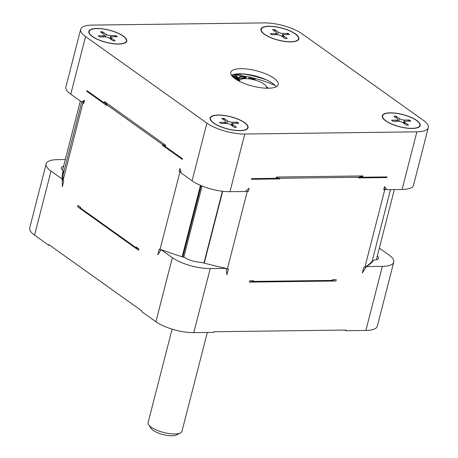 <?xml version="1.0" encoding="UTF-8"?>
<svg xmlns="http://www.w3.org/2000/svg" width="458" height="458" viewBox="0 0 458 458"><rect width="100%" height="100%" fill="white"/><g stroke="black" fill="none" stroke-linecap="round" stroke-linejoin="round"><path stroke-width="0.69" d="M302.091 33.789A27.955 9.034 14.4 0 0 264.226 22.9L92.115 25.098A27.955 9.034 14.4 0 0 80.694 29.318A27.955 9.034 14.4 0 0 85.566 36.554L206.901 123.139A27.955 9.034 14.4 0 0 244.767 134.028L416.877 131.83A27.955 9.034 14.4 0 0 428.299 127.61A27.955 9.034 14.4 0 0 423.432 120.374L302.091 33.789M96.81 28.453A19.568 6.326 14.4 0 0 88.818 31.402A19.568 6.326 14.4 0 0 98.327 39.76A19.568 6.326 14.4 0 0 118.731 44.094A19.568 6.326 14.4 0 0 126.729 41.14A19.568 6.326 14.4 0 0 117.219 32.781A19.568 6.326 14.4 0 0 96.81 28.453M213.565 123.053A19.568 6.326 14.4 0 0 234.101 130.272A19.568 6.326 14.4 0 0 248.064 127.725A19.568 6.326 14.4 0 0 244.658 122.658A19.568 6.326 14.4 0 0 224.117 115.439A19.568 6.326 14.4 0 0 210.153 117.987A19.568 6.326 14.4 0 0 213.565 123.053M412.183 128.475A19.568 6.326 14.4 0 0 420.175 125.526A19.568 6.326 14.4 0 0 410.671 117.168A19.568 6.326 14.4 0 0 390.262 112.834A19.568 6.326 14.4 0 0 382.27 115.788A19.568 6.326 14.4 0 0 391.773 124.147A19.568 6.326 14.4 0 0 412.183 128.475M295.427 33.875A19.568 6.326 14.4 0 0 274.892 26.656A19.568 6.326 14.4 0 0 260.928 29.203A19.568 6.326 14.4 0 0 264.34 34.27A19.568 6.326 14.4 0 0 284.876 41.489A19.568 6.326 14.4 0 0 298.839 38.941A19.568 6.326 14.4 0 0 295.427 33.875M240.799 68.689A24.463 7.906 14.4 0 0 230.803 72.381A24.463 7.906 14.4 0 0 242.688 82.824A24.463 7.906 14.4 0 0 268.199 88.239A24.463 7.906 14.4 0 0 278.189 84.547A24.463 7.906 14.4 0 0 266.304 74.104A24.463 7.906 14.4 0 0 240.799 68.689M65.299 159.539L57.571 159.636A27.955 9.034 14.4 0 0 46.149 163.861A27.955 9.034 14.4 0 0 51.021 171.097L62.265 179.124A162.367 52.464 -165.6 0 1 62.145 176.754A162.367 52.464 -165.6 0 1 63.278 170.765L63.124 174.824M79.572 206.627A145.031 46.859 14.4 0 0 80.471 208.029L80.637 207.388L77.889 205.43L77.562 206.713L138.579 250.251L138.906 248.969L136.163 247.011L135.997 247.652A145.031 46.859 14.4 0 0 138.9 248.986M97.004 28.591A19.219 6.212 14.4 0 0 89.155 31.493A19.219 6.212 14.4 0 0 98.493 39.697A19.219 6.212 14.4 0 0 118.536 43.951A19.219 6.212 14.4 0 0 126.391 41.054A19.219 6.212 14.4 0 0 117.048 32.844A19.219 6.212 14.4 0 0 97.004 28.591M110.876 35.661L115.874 35.598L117.437 36.714L112.439 36.783A3.492 1.128 14.4 0 0 111.013 37.31A3.492 1.128 14.4 0 0 111.62 38.214L115.147 40.728L112.926 40.756L109.399 38.243A3.492 1.128 14.4 0 0 104.67 36.88L99.672 36.943L98.104 35.827L103.102 35.764A3.492 1.128 14.4 0 0 104.527 35.237A3.492 1.128 14.4 0 0 103.92 34.333L100.399 31.82L102.621 31.791L106.142 34.304A3.492 1.128 14.4 0 0 110.876 35.661L110.086 38.73M102.907 33.606L102.621 31.791M115.874 35.598L114.821 36.749M249.387 282.117L335.932 281.012L336.264 279.729L332.371 279.781L332.205 280.416L253.446 281.424L253.606 280.783L249.713 280.834L249.387 282.117M249.702 280.897A145.031 46.859 14.4 0 0 253.446 281.424M332.205 280.416A145.031 46.859 14.4 0 0 334.598 279.752M135.997 247.652L80.471 208.029M160.918 249.954A161.456 52.166 -165.6 0 1 159.997 249.616L159.264 249.095L157.781 254.86L161.107 249.65M159.997 249.616L179.902 172.094L179.164 171.573L179.988 168.367L181.265 173.067L192.097 180.801L206.901 123.139M62.265 179.124L62.305 186.727L63.788 180.962L63.049 180.441L82.955 102.918L83.688 103.445L84.512 100.239L81.593 101.945L70.761 94.216A27.955 9.034 -165.6 0 1 65.889 86.98L80.694 29.318M51.021 171.097L34.568 235.16L48.663 245.219L48.823 244.578L141.98 311.051L141.82 311.692L155.909 321.745A27.955 9.034 -165.6 0 0 193.774 332.634L213.76 332.376L213.926 331.741L346.065 330.052L345.899 330.693L365.885 330.436A27.955 9.034 -165.6 0 0 377.306 326.216L393.76 262.148A27.955 9.034 14.4 0 0 388.888 254.911L379.327 248.093M161.113 249.656L172.357 257.677A27.955 9.034 14.4 0 0 210.222 268.565L226.178 268.365A162.367 52.464 -165.6 0 1 201.073 262.285A12.229 3.95 -165.6 0 1 185.095 257.688A162.372 52.464 -165.6 0 1 161.107 249.656M162.481 144.505L162.315 145.146L182.29 159.401L182.456 158.76L165.224 146.463L165.556 145.18L104.538 101.642L104.212 102.924L86.98 90.627L86.814 91.268L106.788 105.523L106.954 104.882L162.481 144.505A145.031 46.859 14.4 0 0 165.384 145.839M182.152 256.778L200.484 185.364M218.346 115.176A19.219 6.212 14.4 0 0 210.491 118.078A19.219 6.212 14.4 0 0 219.834 126.282A19.219 6.212 14.4 0 0 239.872 130.536A19.219 6.212 14.4 0 0 247.726 127.633A19.219 6.212 14.4 0 0 238.389 119.429A19.219 6.212 14.4 0 0 218.346 115.176M232.212 122.246L237.21 122.183L238.778 123.299L233.78 123.362A3.492 1.128 14.4 0 0 232.349 123.895A3.492 1.128 14.4 0 0 232.962 124.799L236.483 127.313L234.261 127.341L230.74 124.828A3.492 1.128 14.4 0 0 226.006 123.465L221.008 123.528L219.445 122.412L224.443 122.349A3.492 1.128 14.4 0 0 225.868 121.822A3.492 1.128 14.4 0 0 225.262 120.918L221.735 118.399L223.956 118.37L227.483 120.889A3.492 1.128 14.4 0 0 232.212 122.246L231.427 125.315M224.248 120.191L223.956 118.37M237.21 122.183L236.156 123.334M390.514 189.635L372.102 261.335A161.456 52.166 -165.6 0 1 364.871 267.232L363.829 267.243L362.347 273.014L366.383 266.573L382.333 266.367A27.955 9.034 14.4 0 0 393.76 262.148M364.871 267.232L384.772 189.709L383.73 189.721L384.554 186.52L386.707 189.686L402.072 189.486L416.877 131.83M245.952 190.952A160.758 51.943 14.4 0 0 248.305 191.455L249.129 188.249L245.328 191.49L229.962 191.69A27.955 9.034 -165.6 0 1 192.097 180.801M248.305 191.455L247.263 191.467L227.357 268.989A161.456 52.166 -165.6 0 1 226.218 268.743M226.178 268.365L226.922 274.743L228.399 268.972L227.357 268.989M358.688 177.275L358.522 177.91L386.855 177.549L387.021 176.908L362.581 177.223L362.913 175.941L276.363 177.046L276.037 178.328L251.597 178.643L251.431 179.278L279.764 178.918L279.93 178.276L358.688 177.275A145.031 46.859 14.4 0 0 362.885 176.044M371.106 262.417L370.9 263.224M377.34 255.833A12.229 3.95 -165.6 0 1 378.526 258.238A12.229 3.95 -165.6 0 1 373.865 260.075A162.372 52.464 -165.6 0 1 366.383 266.573M345.899 330.693L345.017 330.063M276.18 177.75A145.031 46.859 14.4 0 0 279.93 178.276M105.288 102.18A145.031 46.859 14.4 0 0 106.954 104.882M358.522 177.91A145.031 46.859 14.4 0 0 362.719 176.685M383.73 189.721A160.758 51.943 14.4 0 0 385.842 188.398M386.146 188.845A161.456 52.166 -165.6 0 1 384.772 189.709M428.299 127.61L413.5 185.267A27.955 9.034 -165.6 0 1 402.072 189.486M275.613 178.334A145.031 46.859 14.4 0 0 279.764 178.918M222.691 191.272L204.239 263.127M247.263 191.467A161.456 52.166 -165.6 0 1 245.734 191.141M179.164 171.573A160.758 51.943 14.4 0 0 181.053 172.271M181.128 172.546A161.456 52.166 -165.6 0 1 179.902 172.094M162.315 145.146A145.031 46.859 14.4 0 0 165.304 146.52M106.788 105.523A145.031 46.859 -165.6 0 1 104.527 101.699M83.688 103.445A160.758 51.943 -165.6 0 1 83.459 100.846M82.955 102.918A161.456 52.166 -165.6 0 1 82.795 101.229M63.049 180.441A161.456 52.166 -165.6 0 1 63.404 173.49L81.81 101.813M62.878 178.362L62.603 179.433A160.758 51.943 14.4 0 0 62.271 181.036M63.278 170.765A12.229 3.95 -165.6 0 1 61.378 167.771A12.229 3.95 -165.6 0 1 63.576 166.231M34.568 235.16A27.955 9.034 -165.6 0 1 29.701 227.924L46.149 163.861M48.663 245.219L49.704 245.202M269.121 26.392A19.219 6.212 14.4 0 0 261.266 29.295A19.219 6.212 14.4 0 0 270.604 37.499A19.219 6.212 14.4 0 0 290.647 41.752A19.219 6.212 14.4 0 0 298.501 38.85A19.219 6.212 14.4 0 0 289.164 30.646A19.219 6.212 14.4 0 0 269.121 26.392M282.987 33.463L287.985 33.4L289.548 34.516L284.55 34.579A3.492 1.128 14.4 0 0 283.124 35.111A3.492 1.128 14.4 0 0 283.731 36.016L287.258 38.529L285.036 38.558L281.515 36.039A3.492 1.128 14.4 0 0 276.781 34.682L271.783 34.745L270.22 33.629L275.212 33.566A3.492 1.128 14.4 0 0 276.643 33.033A3.492 1.128 14.4 0 0 276.031 32.129L272.51 29.615L274.731 29.587L278.252 32.1A3.492 1.128 14.4 0 0 282.987 33.463L282.197 36.531M275.018 31.407L274.731 29.587M287.985 33.4L286.931 34.55M207.319 332.462L181.935 431.333A17.473 5.645 -165.6 0 1 180.441 432.936A17.473 5.645 -165.6 0 1 166.563 433.125A17.473 5.645 -165.6 0 1 151.134 427.165A17.473 5.645 -165.6 0 1 148.627 424.766A17.473 5.645 -165.6 0 1 148.089 422.642L172.094 329.147M180.441 432.936L176.53 434.951A13.98 4.517 -165.6 0 1 165.43 435.1A13.98 4.517 -165.6 0 1 153.087 430.331A13.98 4.517 -165.6 0 1 151.077 428.413L148.627 424.766M390.456 112.977A19.219 6.212 14.4 0 0 382.607 115.874A19.219 6.212 14.4 0 0 391.945 124.084A19.219 6.212 14.4 0 0 411.988 128.337A19.219 6.212 14.4 0 0 419.837 125.435A19.219 6.212 14.4 0 0 410.5 117.231A19.219 6.212 14.4 0 0 390.456 112.977M404.328 120.048L409.32 119.985L410.889 121.101L405.891 121.164A3.492 1.128 14.4 0 0 404.466 121.691A3.492 1.128 14.4 0 0 405.072 122.595L408.593 125.114L406.372 125.137L402.851 122.624A3.492 1.128 14.4 0 0 398.116 121.267L393.124 121.33L391.556 120.214L396.554 120.151A3.492 1.128 14.4 0 0 397.979 119.618A3.492 1.128 14.4 0 0 397.372 118.714L393.851 116.2L396.073 116.172L399.594 118.685A3.492 1.128 14.4 0 0 404.328 120.048L403.538 123.116M396.359 117.992L396.073 116.172M409.32 119.985L408.273 121.135M276.168 86.757A24.463 7.906 -165.6 0 0 239.482 73.812A24.463 7.906 14.4 0 0 231.513 75.295M243.885 73.978L232.687 74.786M266.573 79.927A45.434 14.679 14.4 0 0 243.633 74.001M275.132 85.474A45.434 14.679 14.4 0 0 233.746 74.728M237.181 80.081L238.996 79.955L239.465 78.444L239.122 77.883L236.906 77.024L234.204 77.036L233.099 76.011L237.118 76.257L236.769 75.936L232.057 75.644L233.855 77.316L236.488 77.236L238.498 77.9L238.635 78.392L237.874 78.524L234.479 77.894L235.721 78.45L238.217 78.845L239.465 78.444M245.831 78.644L245.86 77.156L239.843 76.246L239.689 77.826L242.385 78.232M268.737 88.228A26.209 8.467 14.4 0 0 267.02 87.335M239.248 80.202A26.209 8.467 14.4 0 0 237.313 80.161M239.442 81.318A13.98 4.517 -165.6 0 1 240.673 79.469A13.98 4.517 -165.6 0 1 251.774 79.32A13.98 4.517 -165.6 0 1 264.123 84.089A13.98 4.517 -165.6 0 1 266.127 86.001A13.98 4.517 -165.6 0 1 266.316 88.222M234.691 77.906L234.822 77.379M234.988 77.929L235.172 77.219M233.757 77.705L233.855 77.316M231.983 75.936L232.057 75.644M236.918 77.03L237.118 76.257M238.996 79.955L239.328 78.673M238.509 80.104L238.841 78.822M237.885 80.127L238.217 78.845M237.072 80.018L237.387 78.793M236.391 79.6L236.62 78.684M235.567 79.062L235.721 78.45M234.92 78.604L235.028 78.169M234.393 78.215L234.479 77.894M238.532 78.427L238.635 78.032M238.343 78.495L238.498 77.9M237.942 78.518L238.154 77.7M237.41 78.495L237.668 77.494M236.832 78.438L237.112 77.339M236.214 78.318L236.488 77.236M235.446 78.015L235.658 77.19M242.431 78.902L246.101 77.579M241.011 79.314L241.194 78.604L241.469 79.085M239.689 77.826L240.015 76.543L245.282 77.345L241.194 78.604M239.843 76.246L240.015 76.543M254.917 80.064L255.066 79.194L248.894 77.74L254.276 79.28L252.444 79.457M253.6 79.721L255.043 79.566M248.665 78.833L248.877 78.009M248.614 78.828L248.894 77.74M102.81 36.903L103.102 35.764M106.142 34.304L105.472 36.921M111.271 39.577L111.62 38.214M70.761 94.216L85.566 36.554M172.357 257.677L155.909 321.745M201.131 185.639L182.811 256.984M224.145 123.488L224.443 122.349M227.483 120.889L226.807 123.505M232.612 126.162L232.962 124.799M229.962 191.69L244.767 134.028M210.222 268.565L193.774 332.634M382.333 266.367L365.885 330.436M274.92 34.705L275.212 33.566M278.252 32.1L277.582 34.722M283.382 37.379L283.731 36.016M396.262 121.29L396.554 120.151M399.594 118.685L398.918 121.307M404.723 123.963L405.072 122.595M80.316 101.035L62.569 170.176M88.858 32.644L89.155 31.493M126.093 42.205L126.391 41.054M104.103 36.886L104.527 35.237M110.561 39.067L111.013 37.31M202.07 186.022L183.773 257.281M222.376 191.232L203.942 263.047M210.199 119.229L210.491 118.078M247.429 128.79L247.726 127.633M225.445 123.471L225.868 121.822M231.897 125.652L232.349 123.895M394.349 189.589L376.327 259.778M260.968 30.446L261.266 29.295M298.204 40.006L298.501 38.85M276.22 34.688L276.643 33.033M282.672 36.869L283.124 35.111M382.31 117.03L382.607 115.874M419.545 126.591L419.837 125.435M397.555 121.273L397.979 119.618M404.013 123.454L404.466 121.691M240.673 79.469L238.274 80.705M266.127 86.001L267.632 88.245"/></g></svg>
